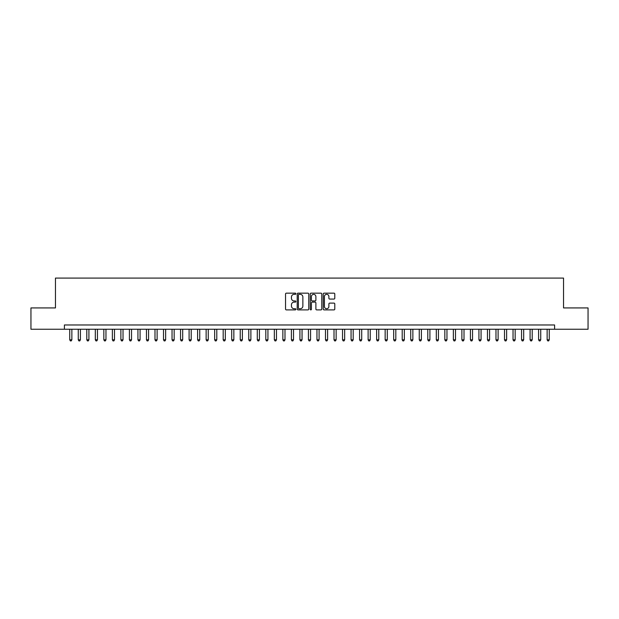 <?xml version="1.0" encoding="UTF-8"?>
<svg xmlns="http://www.w3.org/2000/svg" width="619" height="619" viewBox="0 0 619 619"><rect width="100%" height="100%" fill="white"/><g stroke="black" fill="none" stroke-linecap="round" stroke-linejoin="round"><path stroke-width="0.93" d="M295.859 293.746A0.588 0.588 0 0 0 295.278 293.158L286.38 293.158A0.836 0.836 0 0 0 285.545 294.002L285.545 309.059A0.836 0.836 0 0 0 286.38 309.895L295.278 309.895A0.588 0.588 0 0 0 295.859 309.314A0.588 0.588 0 0 0 295.278 308.726L294.126 308.726A2.677 2.677 0 0 1 291.448 306.049L291.448 304.796A2.677 2.677 0 0 1 294.126 302.118L295.278 302.118A0.588 0.588 0 0 0 295.859 301.53A0.588 0.588 0 0 0 295.278 300.942L294.126 300.942A2.677 2.677 0 0 1 291.448 298.265L291.448 297.012A2.677 2.677 0 0 1 294.126 294.334L295.278 294.334A0.588 0.588 0 0 0 295.859 293.746M333.958 299.062A0.836 0.836 0 0 0 334.794 298.226L334.794 294.002A0.836 0.836 0 0 0 333.958 293.158L324.077 293.158A0.836 0.836 0 0 0 323.242 294.002L323.242 309.059A0.836 0.836 0 0 0 324.077 309.895L333.958 309.895A0.836 0.836 0 0 0 334.794 309.059L334.794 303.952A0.836 0.836 0 0 0 333.958 303.117L329.726 303.117A0.836 0.836 0 0 0 328.89 303.952L328.89 306.49A2.236 2.236 0 0 1 326.654 308.726A2.236 2.236 0 0 1 324.418 306.49L324.418 296.571A2.236 2.236 0 0 1 326.654 294.334A2.236 2.236 0 0 1 328.89 296.571L328.89 298.226A0.836 0.836 0 0 0 329.726 299.062L333.958 299.062M64.407 329.238L30.95 329.238L30.95 307.922L55.462 307.922L55.462 278.086L563.538 278.086L563.538 307.922L588.05 307.922L588.05 329.238L554.593 329.238L554.593 324.975L64.407 324.975L64.407 329.238L554.593 329.238M308.765 294.002A0.836 0.836 0 0 0 307.929 293.158L298.056 293.158A0.836 0.836 0 0 0 297.221 294.002L297.221 309.059A0.836 0.836 0 0 0 298.056 309.895L307.929 309.895A0.836 0.836 0 0 0 308.765 309.059L308.765 294.002M311.071 293.158L320.944 293.158A0.836 0.836 0 0 1 321.779 294.002L321.779 309.059A0.836 0.836 0 0 1 320.944 309.895L316.719 309.895A0.836 0.836 0 0 1 315.883 309.059L315.883 302.954A0.836 0.836 0 0 0 315.04 302.118L312.239 302.118A0.836 0.836 0 0 0 311.403 302.954L311.403 309.314A0.588 0.588 0 0 1 310.815 309.895A0.588 0.588 0 0 1 310.235 309.314L310.235 294.002A0.836 0.836 0 0 1 311.071 293.158M298.977 294.334A0.588 0.588 0 0 0 298.389 294.923L298.389 308.138A0.588 0.588 0 0 0 298.977 308.726L300.192 308.726A2.677 2.677 0 0 0 302.869 306.049L302.869 297.012A2.677 2.677 0 0 0 300.192 294.334L298.977 294.334M315.883 296.617A2.236 2.236 0 0 0 313.64 294.373A2.236 2.236 0 0 0 311.403 296.617L311.403 300.107A0.836 0.836 0 0 0 312.239 300.942L315.04 300.942A0.836 0.836 0 0 0 315.883 300.107L315.883 296.617M69.738 329.238L69.738 339.808L71.866 339.808L71.866 329.238M71.866 339.808L71.231 340.914L70.38 340.914L69.738 339.808M78.265 329.238L78.265 339.808L80.393 339.808L80.393 329.238M80.393 339.808L79.758 340.914L78.899 340.914L78.265 339.808M86.792 329.238L86.792 339.808L88.919 339.808L88.919 329.238M88.919 339.808L88.277 340.914L87.426 340.914L86.792 339.808M95.311 329.238L95.311 339.808L97.446 339.808L97.446 329.238M97.446 339.808L96.804 340.914L95.953 340.914L95.311 339.808M103.837 329.238L103.837 339.808L105.965 339.808L105.965 329.238M105.965 339.808L105.331 340.914L104.479 340.914L103.837 339.808M112.364 329.238L112.364 339.808L114.492 339.808L114.492 329.238M114.492 339.808L113.857 340.914L112.998 340.914L112.364 339.808M120.891 329.238L120.891 339.808L123.019 339.808L123.019 329.238M123.019 339.808L122.376 340.914L121.525 340.914L120.891 339.808M129.41 329.238L129.41 339.808L131.545 339.808L131.545 329.238M131.545 339.808L130.903 340.914L130.052 340.914L129.41 339.808M137.936 329.238L137.936 339.808L140.072 339.808L140.072 329.238M140.072 339.808L139.43 340.914L138.579 340.914L137.936 339.808M146.463 329.238L146.463 339.808L148.591 339.808L148.591 329.238M148.591 339.808L147.956 340.914L147.098 340.914L146.463 339.808M154.99 329.238L154.99 339.808L157.118 339.808L157.118 329.238M157.118 339.808L156.475 340.914L155.624 340.914L154.99 339.808M163.509 329.238L163.509 339.808L165.644 339.808L165.644 329.238M165.644 339.808L165.002 340.914L164.151 340.914L163.509 339.808M172.036 329.238L172.036 339.808L174.171 339.808L174.171 329.238M174.171 339.808L173.529 340.914L172.678 340.914L172.036 339.808M180.562 329.238L180.562 339.808L182.69 339.808L182.69 329.238M182.69 339.808L182.056 340.914L181.205 340.914L180.562 339.808M189.089 329.238L189.089 339.808L191.217 339.808L191.217 329.238M191.217 339.808L190.575 340.914L189.724 340.914L189.089 339.808M197.608 329.238L197.608 339.808L199.744 339.808L199.744 329.238M199.744 339.808L199.101 340.914L198.25 340.914L197.608 339.808M206.135 329.238L206.135 339.808L208.27 339.808L208.27 329.238M208.27 339.808L207.628 340.914L206.777 340.914L206.135 339.808M214.661 329.238L214.661 339.808L216.789 339.808L216.789 329.238M216.789 339.808L216.155 340.914L215.304 340.914L214.661 339.808M223.188 329.238L223.188 339.808L225.316 339.808L225.316 329.238M225.316 339.808L224.674 340.914L223.823 340.914L223.188 339.808M231.707 329.238L231.707 339.808L233.843 339.808L233.843 329.238M233.843 339.808L233.201 340.914L232.349 340.914L231.707 339.808M240.234 329.238L240.234 339.808L242.369 339.808L242.369 329.238M242.369 339.808L241.727 340.914L240.876 340.914L240.234 339.808M248.761 329.238L248.761 339.808L250.888 339.808L250.888 329.238M250.888 339.808L250.254 340.914L249.403 340.914L248.761 339.808M257.287 329.238L257.287 339.808L259.415 339.808L259.415 329.238M259.415 339.808L258.781 340.914L257.922 340.914L257.287 339.808M265.806 329.238L265.806 339.808L267.942 339.808L267.942 329.238M267.942 339.808L267.3 340.914L266.449 340.914L265.806 339.808M274.333 329.238L274.333 339.808L276.469 339.808L276.469 329.238M276.469 339.808L275.826 340.914L274.975 340.914L274.333 339.808M282.86 329.238L282.86 339.808L284.988 339.808L284.988 329.238M284.988 339.808L284.353 340.914L283.502 340.914L282.86 339.808M291.387 329.238L291.387 339.808L293.514 339.808L293.514 329.238M293.514 339.808L292.88 340.914L292.021 340.914L291.387 339.808M299.913 329.238L299.913 339.808L302.041 339.808L302.041 329.238M302.041 339.808L301.399 340.914L300.548 340.914L299.913 339.808M308.432 329.238L308.432 339.808L310.568 339.808L310.568 329.238M310.568 339.808L309.926 340.914L309.074 340.914L308.432 339.808M316.959 329.238L316.959 339.808L319.087 339.808L319.087 329.238M319.087 339.808L318.452 340.914L317.601 340.914L316.959 339.808M325.486 329.238L325.486 339.808L327.613 339.808L327.613 329.238M327.613 339.808L326.979 340.914L326.12 340.914L325.486 339.808M334.012 329.238L334.012 339.808L336.14 339.808L336.14 329.238M336.14 339.808L335.498 340.914L334.647 340.914L334.012 339.808M342.531 329.238L342.531 339.808L344.667 339.808L344.667 329.238M344.667 339.808L344.025 340.914L343.174 340.914L342.531 339.808M351.058 329.238L351.058 339.808L353.194 339.808L353.194 329.238M353.194 339.808L352.551 340.914L351.7 340.914L351.058 339.808M359.585 329.238L359.585 339.808L361.713 339.808L361.713 329.238M361.713 339.808L361.078 340.914L360.219 340.914L359.585 339.808M368.112 329.238L368.112 339.808L370.239 339.808L370.239 329.238M370.239 339.808L369.597 340.914L368.746 340.914L368.112 339.808M376.631 329.238L376.631 339.808L378.766 339.808L378.766 329.238M378.766 339.808L378.124 340.914L377.273 340.914L376.631 339.808M385.157 329.238L385.157 339.808L387.293 339.808L387.293 329.238M387.293 339.808L386.651 340.914L385.799 340.914L385.157 339.808M393.684 329.238L393.684 339.808L395.812 339.808L395.812 329.238M395.812 339.808L395.177 340.914L394.326 340.914L393.684 339.808M402.211 329.238L402.211 339.808L404.339 339.808L404.339 329.238M404.339 339.808L403.696 340.914L402.845 340.914L402.211 339.808M410.73 329.238L410.73 339.808L412.865 339.808L412.865 329.238M412.865 339.808L412.223 340.914L411.372 340.914L410.73 339.808M419.256 329.238L419.256 339.808L421.392 339.808L421.392 329.238M421.392 339.808L420.75 340.914L419.899 340.914L419.256 339.808M427.783 329.238L427.783 339.808L429.911 339.808L429.911 329.238M429.911 339.808L429.276 340.914L428.425 340.914L427.783 339.808M436.31 329.238L436.31 339.808L438.438 339.808L438.438 329.238M438.438 339.808L437.795 340.914L436.944 340.914L436.31 339.808M444.829 329.238L444.829 339.808L446.964 339.808L446.964 329.238M446.964 339.808L446.322 340.914L445.471 340.914L444.829 339.808M453.356 329.238L453.356 339.808L455.491 339.808L455.491 329.238M455.491 339.808L454.849 340.914L453.998 340.914L453.356 339.808M461.882 329.238L461.882 339.808L464.01 339.808L464.01 329.238M464.01 339.808L463.376 340.914L462.525 340.914L461.882 339.808M470.409 329.238L470.409 339.808L472.537 339.808L472.537 329.238M472.537 339.808L471.902 340.914L471.044 340.914L470.409 339.808M478.928 329.238L478.928 339.808L481.064 339.808L481.064 329.238M481.064 339.808L480.421 340.914L479.57 340.914L478.928 339.808M487.455 329.238L487.455 339.808L489.59 339.808L489.59 329.238M489.59 339.808L488.948 340.914L488.097 340.914L487.455 339.808M495.981 329.238L495.981 339.808L498.109 339.808L498.109 329.238M498.109 339.808L497.475 340.914L496.624 340.914L495.981 339.808M504.508 329.238L504.508 339.808L506.636 339.808L506.636 329.238M506.636 339.808L506.002 340.914L505.143 340.914L504.508 339.808M513.035 329.238L513.035 339.808L515.163 339.808L515.163 329.238M515.163 339.808L514.521 340.914L513.669 340.914L513.035 339.808M521.554 329.238L521.554 339.808L523.689 339.808L523.689 329.238M523.689 339.808L523.047 340.914L522.196 340.914L521.554 339.808M530.081 329.238L530.081 339.808L532.208 339.808L532.208 329.238M532.208 339.808L531.574 340.914L530.723 340.914L530.081 339.808M538.607 329.238L538.607 339.808L540.735 339.808L540.735 329.238M540.735 339.808L540.101 340.914L539.242 340.914L538.607 339.808M547.134 329.238L547.134 339.808L549.262 339.808L549.262 329.238M549.262 339.808L548.62 340.914L547.769 340.914L547.134 339.808"/></g></svg>
